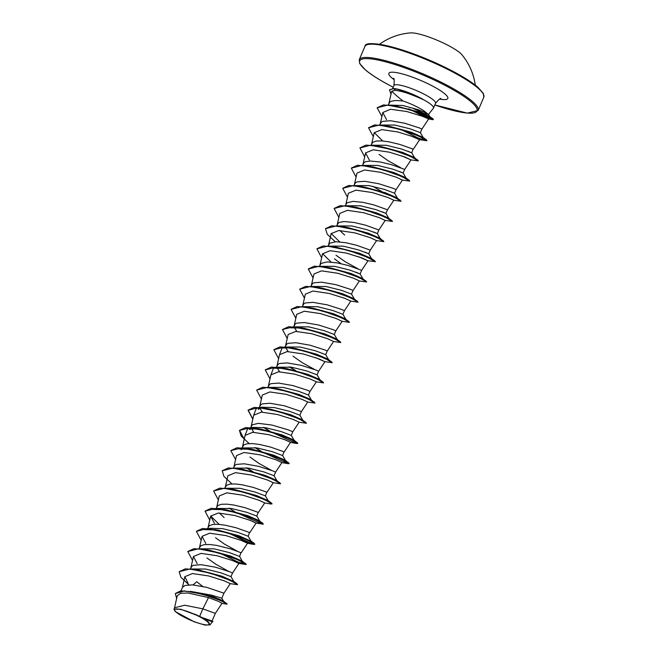 <?xml version="1.0" encoding="UTF-8"?>
<svg xmlns="http://www.w3.org/2000/svg" width="658" height="658" viewBox="0 0 658 658"><rect width="100%" height="100%" fill="white"/><g stroke="black" fill="none" stroke-linecap="round" stroke-linejoin="round"><path stroke-width="0.99" d="M475.29 85.137A60.758 60.758 0 0 0 461.924 54.762A29.61 5.503 -156.9 0 0 449.99 46.381A29.61 5.503 -156.9 0 0 410.666 32.9A60.758 60.758 0 0 0 379.493 44.275M182.735 616.423A18.695 3.479 23.1 0 1 177.191 608.963A18.695 3.479 23.1 0 1 200.945 617.475A18.695 3.479 23.1 0 1 206.497 624.927A18.695 3.479 23.1 0 1 182.735 616.423M428.457 114.492L433.4 108.249A22.635 4.211 -156.9 0 0 433.507 108.06A22.635 4.211 -156.9 0 0 423.711 99.819A22.635 4.211 -156.9 0 0 422.872 99.366L422.913 99.284A22.545 4.195 -156.9 0 0 421.926 98.741A22.545 4.195 -156.9 0 0 397.416 89.118A22.545 4.195 -156.9 0 0 393.764 88.509L395.302 90.311L391.88 91.141C392.949 92.646 396.626 95.912 402.893 100.954A20.209 3.759 23.1 0 1 419.039 107.937A20.209 3.759 23.1 0 1 426.68 113.094L428.457 114.492L423.481 113.192L412.278 108.011M422.872 99.366L423.02 99.555A22.545 4.195 -156.9 0 0 421.852 98.906A22.545 4.195 -156.9 0 0 393.69 88.682L389.577 89.727L393.764 88.509M422.913 99.284L397.416 89.118M423.02 99.555C412.072 94.415 402.828 91.33 395.302 90.311M389.462 105.091L402.877 105.51L418.282 109.722L426.68 113.094M388.236 104.984L389.972 101.949L391.469 101.168L396.116 100.477L402.893 100.954M199.67 616.324A20.209 3.759 23.1 0 1 201.735 617.41A20.209 3.759 23.1 0 1 201.825 617.467L212.073 621.02L215.339 613.379L202.861 608.847L199.67 616.324L180.637 609.218L173.975 609.242L175.192 611.504L194.373 621.892L205.033 625.1L210.157 624.845L208.249 621.769L201.825 617.467M190.516 591.378L211.251 595.087L221.812 598.196L223.95 593.195L206.809 587.38L192.547 584.863L184.898 585.472L182.505 587.331L181.008 590.818M191.453 568.989L205.518 569.022L220.767 572.789L231.007 576.63L232.554 573.019L229.93 571.851L215.413 567.196L201.151 564.687L193.501 565.296L192.004 566.077L190.359 568.899M200.057 548.813L214.13 548.846L229.371 552.605L239.602 556.438L242.185 561.085L246.224 564.334L237.933 562.014L219.377 552.885M198.897 548.887L200.608 545.893L204.177 544.627L209.762 544.511L216.663 545.4L230.917 548.986L240.91 552.687L239.619 556.454M210.05 528.292L222.725 528.662L237.982 532.429L248.222 536.27L249.514 532.503L236.189 527.806L225.266 525.224L218.366 524.327L212.789 524.442L209.219 525.717L207.574 528.538M217.272 508.453L231.336 508.486L246.586 512.245L256.834 516.086L258.125 512.327L244.801 507.631L233.878 505.04L226.977 504.151L221.392 504.267L217.823 505.541L216.112 508.527M224.139 517.583L219.336 513.026M225.883 488.269L239.948 488.302L255.197 492.069L265.437 495.91L268.283 500.812M224.789 488.178L226.434 485.357L230.004 484.091L235.58 483.967L242.481 484.864L253.404 487.446L266.729 492.143L265.445 495.91M234.487 468.093L248.551 468.126L263.8 471.885L274.049 475.726L275.587 472.115L272.971 470.947L258.454 466.3L244.192 463.791L236.543 464.4L235.038 465.181L233.401 467.994M243.098 447.909L257.163 447.942L272.412 451.709L282.652 455.55L283.943 451.783L270.619 447.086L259.696 444.504L252.795 443.607L247.219 443.731L243.649 444.997L241.165 449.784L242.999 448.082M249.793 429.608L253.075 427.396L265.774 427.766L281.015 431.525L291.264 435.374L292.802 431.763L288.122 429.806L271.984 425.06L258.405 423.349L252.253 424.821L249.777 429.608M253.766 432.314L251.233 428.095M259.153 407.631L258.38 409.424L261.687 407.22L274.37 407.582L289.627 411.349L299.867 415.19L301.413 411.579L284.272 405.764L270.01 403.255L262.361 403.856L260.864 404.637L259.219 407.458M262.369 412.13L259.902 408.125M268.916 387.373L282.989 387.406L298.23 391.173L308.479 395.014L310.017 391.403L307.401 390.235L292.884 385.588L278.622 383.071L270.973 383.68L269.467 384.461L267.831 387.282M277.52 367.197L291.593 367.23L306.842 370.989L317.082 374.838L318.628 371.219L316.005 370.051L301.487 365.404L287.225 362.895L279.576 363.496L278.079 364.285L276.434 367.098M279.584 371.77L277.059 367.559M286.131 347.013L300.188 347.046L315.445 350.813L325.694 354.654L327.232 351.043L324.616 349.875L310.099 345.228L295.837 342.711L288.188 343.32L286.682 344.101L285.046 346.922M288.196 351.594L285.72 347.58M294.743 326.837L308.816 326.87L324.057 330.629L334.297 334.478L335.843 330.859L333.219 329.691L318.702 325.044L304.44 322.535L296.791 323.136L295.294 323.925L293.649 326.738M296.799 331.41L294.332 327.404M303.346 306.653L317.419 306.686L332.66 310.453L342.908 314.302L344.447 310.683L341.823 309.515L327.306 304.868L313.052 302.351L305.402 302.96L303.897 303.741L302.261 306.562M311.95 286.477L326.014 286.51L341.272 290.268L351.512 294.118L353.058 290.507L350.434 289.331L335.917 284.684L321.655 282.175L314.006 282.784L312.501 283.565L310.864 286.386M320.561 266.301L334.634 266.334L349.875 270.093L360.123 273.942L356.225 272.28M319.475 266.202L321.112 263.381L327.256 261.917L337.167 262.887L348.09 265.47L361.661 270.323L360.123 273.942L362.969 278.836M329.164 246.117L343.237 246.15L358.487 249.908L368.727 253.758L364.836 252.104M328.079 246.026L329.716 243.205L335.868 241.733L345.771 242.703L356.694 245.294L370.273 250.147L368.727 253.758L371.573 258.66M337.776 225.941L351.833 225.965L367.09 229.732L377.338 233.582L373.448 231.92M344.636 235.071L339.841 230.514M336.69 225.842L338.327 223.021L339.824 222.239L344.471 221.557L354.382 222.527L365.297 225.118L378.876 229.963L377.338 233.582L380.184 238.476M346.379 205.757L360.452 205.79L375.693 209.557L385.942 213.398L382.051 211.744M345.294 205.666L346.93 202.845L353.083 201.373L362.986 202.351L373.909 204.934L387.488 209.787L385.942 213.398L388.788 218.3M354.991 185.581L369.056 185.614L384.305 189.372L394.553 193.213L396.091 189.603L393.468 188.435L378.95 183.788L364.688 181.279L357.039 181.879L355.542 182.669L353.905 185.482M363.594 165.397L377.659 165.429L392.908 169.196L403.157 173.038L399.266 171.384M362.509 165.306L364.145 162.485L365.651 161.703L370.298 161.021L380.201 161.991L391.123 164.574L404.703 169.427L403.157 173.038L406.002 177.94M372.206 145.221L386.279 145.254L401.52 149.012L411.768 152.862L407.878 151.2M371.12 145.122L372.757 142.309L376.327 141.034L381.903 140.919L388.804 141.807L399.727 144.398L413.06 149.095L411.768 152.862M380.809 125.036L394.882 125.069L410.123 128.836L420.372 132.677L421.918 129.067L419.294 127.899L404.777 123.252L390.515 120.735L382.866 121.343L381.36 122.125L379.724 124.946M202.639 586.393L196.775 581.738L193.189 584.781M228.663 571.358L215.98 564.35L206.925 557.943M237.267 551.174L224.584 544.174L215.528 537.759M271.696 470.462L259.013 463.454L249.958 457.039M314.738 369.566L302.047 362.558L292.999 356.142M341.074 263.677L334.494 258.865M357.771 268.661L345.088 261.654L336.032 255.246M400.812 167.765L388.121 160.758L379.066 154.35M215.339 613.379L221.993 603.337L218.489 601.379L208.504 597.587L187.991 593.014L180.498 593.294L177.241 595.844M210.157 624.845L212.189 621.777L202.82 617.985M173.975 609.242L174.6 607.77L184.668 605.22L202.861 608.847L208.504 597.587M221.647 603.353L227.1 604.143L223.317 600.894L213.25 596.748L194.653 592.052L180.72 590.851L175.373 593.5M226.648 603.37L213.595 597.53L191.939 591.608M212.082 621.777L212.904 621.662L201.883 617.484M227.1 604.143L220.167 600.302L202.59 594.215L184.38 590.925L175.332 593.582L176.64 598.492M212.888 621.892L203.051 618.043M391.88 91.141L391.535 91.807M408.931 108.85L428.531 118.95L432.643 119.649L411.39 109.976M421.918 129.067L428.621 118.95L422.428 116.269L406.776 111.523L390.482 109.261L382.8 112.543L386.55 119.69M410.296 135.68L419.483 139.677L413.545 136.864L397.991 132.003L381.805 129.61L374.196 132.727L371.671 143.938M401.676 155.856L410.872 159.853L404.941 157.048L389.388 152.179L373.201 149.794L365.585 152.911L369.327 160.034M356.085 177.043L351.339 168.135L361.842 165.429L382.652 169.591L402.211 176.689L409.687 181.098L402.277 180.037L396.322 177.224L380.776 172.355L364.59 169.97L356.981 173.087L354.456 184.289M387.488 209.787L393.829 200.213L387.726 197.408L372.173 192.539L355.978 190.146L348.37 193.271L345.853 204.474M338.87 217.403L334.124 208.487L344.636 205.79L365.445 209.951L384.996 217.05L392.472 221.45L385.062 220.397L379.115 217.584L363.561 212.715L347.375 210.33L339.767 213.447L337.241 224.649M335.218 241.757L327.223 234.24L325.521 228.671L336.024 225.974L356.833 230.127L376.384 237.225L383.869 241.634L376.45 240.581L370.512 237.768L354.958 232.899L338.771 230.506L331.155 233.623L328.638 244.834M358.643 256.752L367.838 260.757L375.331 261.645L374.517 260.733L359.811 253.963L335.777 247.079L323.037 245.969L316.942 248.765M368.003 260.749L361.9 257.944L346.347 253.075L330.16 250.69L322.543 253.807L320.027 265.01M353.058 290.507L359.4 280.933L353.288 278.12L337.743 273.259L321.556 270.866L313.948 273.991L311.423 285.194M344.447 310.683L350.796 301.109L344.685 298.304L329.132 293.435L312.945 291.042L305.337 294.167M295.837 318.299L291.091 309.392L301.594 306.686L322.404 310.847L341.963 317.946L349.439 322.354L342.02 321.293L336.074 318.48L320.528 313.611L304.341 311.226L296.725 314.343L294.208 325.554M327.232 351.043L333.581 341.469L327.478 338.664L311.917 333.795L295.73 331.402L288.122 334.527L285.597 345.73M315.61 357.648L324.805 361.653L318.867 358.84L303.305 353.971L287.127 351.586L279.51 354.703L276.993 365.906M310.017 391.403L316.366 381.829L310.255 379.024L294.702 374.155L278.515 371.762L270.915 374.887M301.413 411.579L307.755 402.005L301.652 399.2L286.09 394.331L269.912 391.946L262.295 395.063L259.778 406.266M292.802 431.763L299.151 422.189L293.049 419.385L277.487 414.515L261.3 412.122L253.692 415.239L251.167 426.45M284.198 451.939L290.54 442.365L284.445 439.56L268.875 434.691L252.688 432.298L245.08 435.423L242.563 446.626M281.928 462.541L275.825 459.745L260.272 454.867L244.093 452.482L236.477 455.599L233.952 466.81M266.984 492.299L273.333 482.725L267.222 479.921L251.66 475.051L235.474 472.658L227.874 475.783L225.349 486.986M258.372 512.475L264.722 502.909L258.619 500.105L243.057 495.235L226.878 492.842L219.262 495.959L216.745 507.162M209.762 520.091L205.016 511.184L215.52 508.486L236.329 512.64L255.888 519.738L263.365 524.146L255.946 523.094L250.015 520.281L234.445 515.411L218.259 513.018L210.65 516.143L214.401 523.274M241.165 552.835L247.507 543.269L241.404 540.465L225.842 535.587L209.655 533.202L202.047 536.319L205.798 543.459M232.554 573.019L238.903 563.445L232.792 560.641L217.239 555.771L201.052 553.378L193.444 556.504L197.186 563.635M223.95 593.195L230.292 583.621L224.189 580.817L208.627 575.947L192.44 573.554L184.832 576.679L188.032 583.235M199.596 570.256L221.943 576.194L233.853 581.532L231.007 576.622M233.319 581.614L232.406 581.368M222.955 577.354L221.359 576.564M204.794 549.619L209.581 550.31L230.547 556.018L242.185 561.085M241.922 561.43L241.017 561.192M231.567 557.178L229.963 556.388M204.58 529.624L216.811 529.896M196.446 531.277L202.541 528.489L218.185 530.126L239.15 535.834L251.068 541.172L248.222 536.27M250.534 541.254L238.574 536.204M219.196 524.393L210.683 516.028M213.184 509.44L225.423 509.72M205.049 511.101L211.144 508.305L226.796 509.95L247.762 515.658L259.4 520.733L263.373 524.048M259.137 521.07L258.232 520.832M248.782 516.818L247.178 516.028M230.613 489.083L235.408 489.766L256.373 495.482L268.003 500.549L271.236 502.885L272.042 503.798L270.751 504.012L264.549 502.909M242.637 469.36L264.968 475.298L276.615 480.373L280.588 483.688M274.049 475.726L276.895 480.628L275.447 480.472M265.996 476.458L264.393 475.668M242.572 448.04L239.01 448.904L252.614 449.406L273.58 455.122L285.218 460.189L289.191 463.512M284.963 460.534L272.996 455.484M245.113 435.308L247.614 428.728L261.226 429.23L282.192 434.938L293.83 440.013L297.803 443.327M293.567 440.358L281.608 435.308M253.717 415.124L256.225 408.544L261.687 407.22M265.042 408.363L269.838 409.046L290.795 414.762L302.433 419.829L306.406 423.152M302.178 420.174L301.265 419.927M291.815 415.922L290.211 415.132M273.654 388.187L277.059 388.639M256.694 390.021L262.789 387.233L278.441 388.87L299.398 394.578L311.045 399.653L315.009 403.066L307.59 402.013M270.94 374.78L273.44 368.184L285.671 368.464M265.306 369.845L271.4 367.049L287.044 368.694L308.01 374.402L319.648 379.469L323.613 382.89L316.202 381.837M319.393 379.814L318.48 379.576M309.03 375.562L307.426 374.772M279.543 354.588L282.043 348.008L290.861 347.827M273.909 349.661L280.012 346.873L295.656 348.51L316.621 354.226L328.26 359.293L332.232 362.616M290.655 327.824L302.886 328.103M282.521 329.485L288.615 326.689L304.259 328.334L325.225 334.042L336.863 339.117L340.828 342.53L333.409 341.477M336.608 339.454L335.695 339.215M326.245 335.202L324.641 334.412M291.124 309.309L297.219 306.513L312.871 308.15L333.828 313.866L345.475 318.933L349.447 322.256M345.211 319.278L344.307 319.031M334.856 315.026L333.252 314.228M299.735 289.125L305.83 286.329L321.482 287.974L342.44 293.682L354.078 298.757L358.042 302.17L350.624 301.117M308.339 268.941L314.434 266.153L330.086 267.79L351.051 273.506L362.69 278.573L366.654 281.895M331.097 262.057L322.576 253.692M333.902 246.931L337.315 247.383M335.777 247.079L359.655 253.322L371.293 258.397L374.517 260.733M360.674 254.481L359.071 253.692M339.701 241.881L331.18 233.508M342.514 226.755L345.919 227.207M325.554 228.589L331.648 225.793L347.301 227.429L368.258 233.146L379.905 238.212L383.869 241.634M379.641 238.558L378.737 238.319M369.278 234.306L367.682 233.516M334.165 208.405L340.26 205.617L355.912 207.254L376.87 212.97L388.508 218.037L392.481 221.359M377.889 214.13L376.286 213.332M342.769 188.229L348.863 185.433L364.516 187.078L385.473 192.786L397.111 197.852L401.084 201.274L393.665 200.221M381.689 191.494L372.757 186.313M351.372 168.053L357.467 165.257L373.119 166.893L394.084 172.602L405.723 177.676L409.695 180.999M395.104 173.77L393.5 172.972M359.984 147.869L366.078 145.073L381.73 146.718L402.696 152.426L414.334 157.501L418.299 160.815M411.76 152.853L414.614 157.756L414.071 157.846M403.708 153.585L402.112 152.796M382.734 140.985L374.221 132.62M385.547 125.851L388.96 126.303M368.587 127.685L374.69 124.897L390.342 126.533L411.299 132.25L422.938 137.316L421.77 137.415M412.319 133.409L410.715 132.612M394.29 105.93L397.72 106.39M377.174 107.739L383.375 104.935L396.165 106.078L419.302 112.074L429.715 116.515L428.44 114.328M179.231 571.638L185.326 568.841L198.066 569.951L222.091 576.836L236.798 583.605L237.546 584.592M187.834 551.462L193.937 548.665L206.67 549.775L230.703 556.66L245.409 563.421M215.273 529.6L239.306 536.476L254.021 543.245L254.827 544.158L246.791 541.937L228.68 533.103M223.885 509.415L247.91 516.3L262.624 523.061M237.283 512.919L236.592 512.524M213.661 490.917L219.756 488.129L232.496 489.239L256.521 496.116L271.236 502.885M245.895 492.743L245.195 492.349M222.264 470.741L228.359 467.945L241.099 469.055L265.133 475.94L279.839 482.709M254.498 472.567L253.807 472.173M252.631 471.49L246.709 467.838M230.876 450.565L236.97 447.769L249.703 448.879L273.728 455.755L288.443 462.525M261.242 451.306L255.312 447.662M244.233 439.182L239.52 430.299L245.582 427.585L258.314 428.695L282.34 435.58L297.054 442.34M271.713 432.207L271.022 431.812M269.846 431.13L263.924 427.478M252.845 419.006L248.124 410.115L254.185 407.409L266.926 408.519L290.951 415.404L305.666 422.165M275.529 388.335L299.555 395.219L314.269 401.989M284.133 368.159L308.158 375.044L322.872 381.805M295.664 370.594L289.742 366.942M292.744 347.983L316.769 354.859L331.484 361.629M306.143 351.487L305.452 351.092M301.356 327.799L325.381 334.683L340.096 341.444M314.754 331.311L314.055 330.908M309.951 307.623L333.984 314.499L348.699 321.269M323.358 311.127L322.667 310.732M318.562 287.439L342.588 294.323L357.302 301.084M327.174 267.263L351.207 274.147L365.914 280.908M344.381 226.903L368.414 233.779L383.129 240.548M357.788 230.407L357.097 230.012M352.992 206.727L377.026 213.603L391.732 220.372M361.604 186.543L385.637 193.427L400.344 200.188M370.207 166.367L394.232 173.243L408.947 180.012M378.811 146.183L402.844 153.067L417.559 159.828M387.422 126.007L411.456 132.891L426.162 139.652L426.976 140.565L418.685 138.246L400.13 129.116M396.165 106.078L419.45 112.715L432.906 118.81L433.392 119.509M413.01 110.684L412.221 110.231M188.895 584.806L180.901 577.296L179.19 571.72L189.701 569.022L210.511 573.176L230.061 580.282L237.538 584.682L230.119 583.63M210.7 573.233L210.034 572.855M192.547 560.452L187.801 551.544L198.305 548.846L219.122 553L238.673 560.098L246.15 564.506L238.739 563.454M219.303 553.057L218.637 552.671M201.159 540.276L196.405 531.368L206.908 528.662L227.726 532.824L247.285 539.922L254.753 544.322L253.536 544.372L227.915 532.873M262.147 524.196L235.852 512.311M234.783 511.685L229.074 508.14M218.366 499.915L213.62 491L224.131 488.302L244.941 492.464L264.5 499.562L271.968 503.962M245.13 492.513L244.463 492.135M231.937 483.91L223.934 476.4L222.231 470.824L232.735 468.126L253.544 472.28L273.103 479.386L280.579 483.786L273.16 482.733M253.733 472.337L253.067 471.95M251.989 471.325L246.289 467.78M235.58 459.555L230.835 450.648L241.338 447.942L262.155 452.104L281.706 459.202L289.183 463.61L287.965 463.651L261.678 451.775M260.601 451.141L254.901 447.605M249.143 443.55L241.149 436.04L239.446 430.464L249.95 427.766L270.759 431.919L290.318 439.018L297.794 443.426L296.577 443.476L270.282 431.599M269.204 430.965L263.504 427.42M252.795 419.195L248.05 410.288L258.561 407.59L279.37 411.744L298.929 418.842L306.398 423.25L298.987 422.197M261.407 399.019L256.661 390.112L267.164 387.406L287.974 391.568L307.533 398.666L315.009 403.066M270.01 378.835L265.264 369.928L275.768 367.23L296.577 371.383L316.136 378.482L323.613 382.89M296.774 371.441L296.108 371.054M295.031 370.429L289.331 366.884M278.622 358.659L273.876 349.743L284.379 347.046L305.189 351.207L324.748 358.306L332.224 362.706L324.805 361.653M305.378 351.257L304.712 350.879M287.225 338.475L282.479 329.568L292.983 326.87L313.8 331.023L333.359 338.122L340.828 342.53M313.981 331.081L313.323 330.694M322.593 310.897L321.926 310.518M304.44 298.123L299.694 289.207L310.206 286.51L331.015 290.663L350.566 297.761L358.042 302.17M313.052 277.939L308.306 269.032L318.809 266.334L339.618 270.487L359.178 277.586L366.654 281.994L359.235 280.941M321.655 257.763L316.909 248.847L327.413 246.15L348.23 250.303L367.789 257.41L375.257 261.81M347.482 197.219L342.728 188.311L353.239 185.614L374.048 189.767L393.607 196.865L401.084 201.274M364.696 156.867L359.951 147.951L370.454 145.254L391.263 149.407L410.814 156.505L418.299 160.914L410.872 159.861M373.3 136.683L368.554 127.767L379.066 125.078L399.875 129.231L419.426 136.329L426.902 140.738L419.483 139.677M400.056 129.289L399.39 128.902M381.911 116.507L377.133 107.822L387.504 105.107L407.697 109.055L426.343 115.676L433.4 119.608L432.643 119.649M391 94.184L389.511 89.891M194.365 613.972A20.094 3.734 23.1 0 1 208.249 621.769M455.739 72.832A63.752 11.852 -156.9 0 0 367.468 44.645M455.83 73.655A64.632 12.017 -156.9 0 0 364.902 46.479C364.984 41.586 378.227 43 404.629 50.732C422.518 56.736 439.577 64.114 455.821 72.857C465.502 78.146 472.847 82.941 477.864 87.226L483.342 93.395L483.803 97.195A64.632 12.017 -156.9 0 0 455.83 73.655M393.18 87.218A63.752 11.852 23.1 0 1 387.299 84.109A63.752 11.852 23.1 0 1 368.39 58.677A63.752 11.852 23.1 0 1 449.398 87.703A63.752 11.852 23.1 0 1 476.631 111.498A63.752 11.852 23.1 0 1 434.823 104.976L467.312 113.118L478.144 110.47L483.803 97.195M393.171 87.234L387.217 84.084C377.602 78.828 370.281 74.058 365.256 69.789L359.696 63.538L359.235 59.755A64.632 12.017 23.1 0 1 450.171 86.93A64.632 12.017 23.1 0 1 478.144 110.47M392.645 88.46L393.903 85.524A22.635 4.211 23.1 0 1 425.751 95.04A22.635 4.211 23.1 0 1 435.547 103.281C438.935 99.325 440.745 97.803 440.975 98.708M394.101 79.676A32.036 5.955 23.1 0 1 396.897 72.684A32.036 5.955 23.1 0 1 433.951 86.807A32.036 5.955 23.1 0 1 439.634 99.095M359.235 59.755L364.902 46.479M177.232 595.835L174.452 608.222M212.073 621.02L212.904 621.662M391.526 91.807L388.886 103.577M382.8 112.543L380.283 123.753M419.656 139.677L413.306 149.251M411.044 159.853L404.703 169.427M365.585 152.911L363.068 164.113M402.441 180.037L396.091 189.603M385.226 220.389L378.876 229.963M376.615 240.573L370.273 250.147M368.011 260.749L361.661 270.323M305.328 294.167L302.812 305.37M342.185 321.293L335.843 330.859M324.97 361.653L318.628 371.219M270.899 374.887L268.382 386.09M281.937 462.549L275.587 472.123M256.118 523.085L249.769 532.659M210.65 516.135L208.134 527.346M202.047 536.319L199.53 547.522M193.436 556.504L190.919 567.706M184.832 576.679L182.315 587.882M433.507 108.06L435.547 103.281M200.978 570.486L198.066 569.951M233.574 581.269L236.798 583.605M209.581 550.31L206.67 549.775M250.788 540.909L254.021 543.245M235.408 489.766L232.496 489.239M244.011 469.59L241.099 469.055M252.614 449.406L249.703 448.879M261.226 429.23L258.314 428.695M269.838 409.046L266.926 408.519M422.938 137.316L426.162 139.652M429.592 116.4L432.906 118.81M208.668 528.629L210.042 528.292M259.68 520.988L256.834 516.086M285.498 460.452L282.652 455.55M247.614 428.728L253.075 427.396M294.11 440.276L291.264 435.374M302.713 420.092L299.867 415.19M311.324 399.916L308.479 395.014M319.928 379.732L317.082 374.83M328.539 359.556L325.694 354.654M337.143 339.372L334.297 334.47M345.754 319.196L342.908 314.294M354.358 299.012L351.512 294.11M397.399 198.116L394.553 193.213M423.217 137.58L420.372 132.677M290.367 442.373L296.577 443.476M281.772 462.549L287.965 463.651M247.334 543.269L253.536 544.372M393.903 85.524C394.413 80.334 394.265 77.981 393.451 78.442M221.812 598.18L223.432 601.009"/></g></svg>
